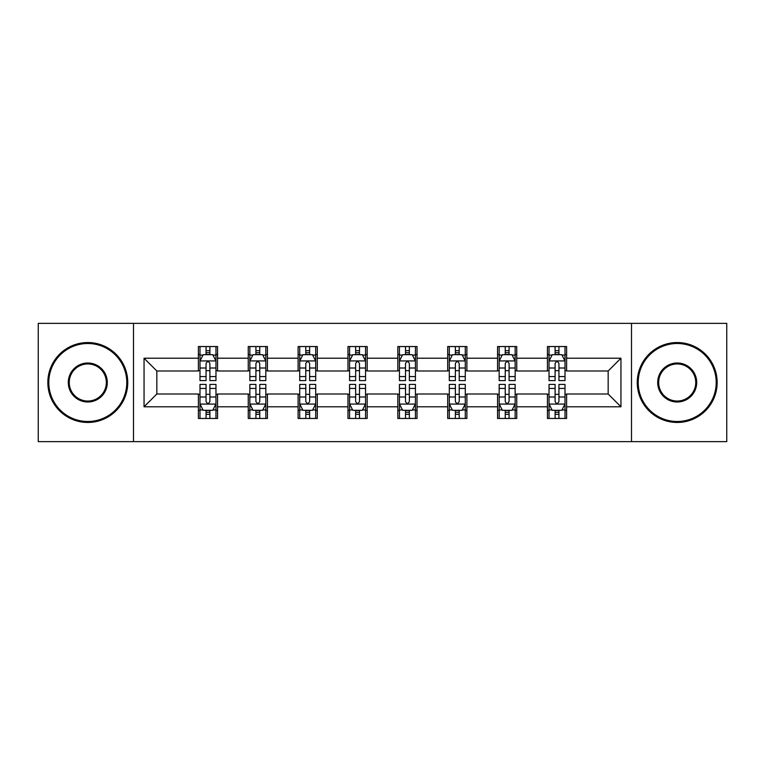 <?xml version="1.0" encoding="UTF-8"?>
<svg xmlns="http://www.w3.org/2000/svg" width="765" height="765" viewBox="0 0 765 765"><rect width="100%" height="100%" fill="white"/><g stroke="black" fill="none" stroke-linecap="round" stroke-linejoin="round"><path stroke-width="1.15" d="M631.498 441.635L726.75 441.635L726.75 323.366L631.498 323.366L631.498 441.635L133.502 441.635L133.502 323.366L38.25 323.366L38.25 441.635L133.502 441.635M631.498 323.366L133.502 323.366M566.607 358.211L566.607 346.545L547.434 346.545L547.434 358.211L516.748 358.211L516.748 346.545L497.566 346.545L497.566 358.211L466.889 358.211L466.889 346.545L447.707 346.545L447.707 358.211L417.021 358.211L417.021 346.545L397.838 346.545L397.838 358.211L367.162 358.211L367.162 346.545L347.979 346.545L347.979 358.211L317.293 358.211L317.293 346.545L298.111 346.545L298.111 358.211L267.434 358.211L267.434 346.545L248.252 346.545L248.252 358.211L217.566 358.211L217.566 346.545L198.393 346.545L198.393 358.211L144.049 358.211L144.049 406.789L156.835 394.004L198.393 394.004L198.393 418.455L217.566 418.455L217.566 394.004L248.252 394.004L248.252 418.455L267.434 418.455L267.434 394.004L298.111 394.004L298.111 418.455L317.293 418.455L317.293 394.004L347.979 394.004L347.979 418.455L367.162 418.455L367.162 394.004L397.838 394.004L397.838 418.455L417.021 418.455L417.021 394.004L447.707 394.004L447.707 418.455L466.889 418.455L466.889 394.004L497.566 394.004L497.566 418.455L516.748 418.455L516.748 394.004L547.434 394.004L547.434 418.455L566.607 418.455L566.607 394.004L608.165 394.004L608.165 370.996L566.607 370.996L566.607 358.211L620.951 358.211L620.951 406.789L566.607 406.789M547.434 406.789L516.748 406.789M497.566 406.789L466.889 406.789M447.707 406.789L417.021 406.789M397.838 406.789L367.162 406.789M347.979 406.789L317.293 406.789M298.111 406.789L267.434 406.789M248.252 406.789L217.566 406.789M198.393 406.789L144.049 406.789M547.434 358.211L547.434 370.996L516.748 370.996L516.748 358.211M497.566 358.211L497.566 370.996L466.889 370.996L466.889 358.211M447.707 358.211L447.707 370.996L417.021 370.996L417.021 358.211M397.838 358.211L397.838 370.996L367.162 370.996L367.162 358.211M347.979 358.211L347.979 370.996L317.293 370.996L317.293 358.211M298.111 358.211L298.111 370.996L267.434 370.996L267.434 358.211M248.252 358.211L248.252 370.996L217.566 370.996L217.566 358.211M198.393 358.211L198.393 370.996L156.835 370.996L144.049 358.211M156.835 370.996L156.835 394.004M620.951 406.789L608.165 394.004M608.165 370.996L620.951 358.211M198.393 354.53L199.99 354.53M206.062 354.53L209.897 354.53M215.969 354.53L217.566 354.53M198.393 370.671L199.99 370.671M206.062 370.671L209.897 370.671M215.969 370.671L217.566 370.671M198.393 394.329L199.99 394.329M206.062 394.329L209.897 394.329M215.969 394.329L217.566 394.329M198.393 410.47L199.99 410.47M206.062 410.47L209.897 410.47M215.969 410.47L217.566 410.47M248.252 394.329L249.849 394.329M255.921 394.329L259.756 394.329M265.828 394.329L267.434 394.329M248.252 410.47L249.849 410.47M255.921 410.47L259.756 410.47M265.828 410.47L267.434 410.47M248.252 354.53L249.849 354.53M255.921 354.53L259.756 354.53M265.828 354.53L267.434 354.53M248.252 370.671L249.849 370.671M255.921 370.671L259.756 370.671M265.828 370.671L267.434 370.671M298.111 394.329L299.717 394.329M305.79 394.329L309.624 394.329M315.696 394.329L317.293 394.329M298.111 410.47L299.717 410.47M305.79 410.47L309.624 410.47M315.696 410.47L317.293 410.47M298.111 354.53L299.717 354.53M305.79 354.53L309.624 354.53M315.696 354.53L317.293 354.53M298.111 370.671L299.717 370.671M305.79 370.671L309.624 370.671M315.696 370.671L317.293 370.671M347.979 394.329L349.576 394.329M355.649 394.329L359.483 394.329M365.555 394.329L367.162 394.329M347.979 410.47L349.576 410.47M355.649 410.47L359.483 410.47M365.555 410.47L367.162 410.47M347.979 354.53L349.576 354.53M355.649 354.53L359.483 354.53M365.555 354.53L367.162 354.53M347.979 370.671L349.576 370.671M355.649 370.671L359.483 370.671M365.555 370.671L367.162 370.671M397.838 394.329L399.445 394.329M405.517 394.329L409.351 394.329M415.424 394.329L417.021 394.329M397.838 410.47L399.445 410.47M405.517 410.47L409.351 410.47M415.424 410.47L417.021 410.47M397.838 354.53L399.445 354.53M405.517 354.53L409.351 354.53M415.424 354.53L417.021 354.53M397.838 370.671L399.445 370.671M405.517 370.671L409.351 370.671M415.424 370.671L417.021 370.671M447.707 394.329L449.304 394.329M455.376 394.329L459.21 394.329M465.283 394.329L466.889 394.329M447.707 410.47L449.304 410.47M455.376 410.47L459.21 410.47M465.283 410.47L466.889 410.47M447.707 354.53L449.304 354.53M455.376 354.53L459.21 354.53M465.283 354.53L466.889 354.53M447.707 370.671L449.304 370.671M455.376 370.671L459.21 370.671M465.283 370.671L466.889 370.671M497.566 394.329L499.172 394.329M505.244 394.329L509.079 394.329M515.151 394.329L516.748 394.329M497.566 410.47L499.172 410.47M505.244 410.47L509.079 410.47M515.151 410.47L516.748 410.47M497.566 354.53L499.172 354.53M505.244 354.53L509.079 354.53M515.151 354.53L516.748 354.53M497.566 370.671L499.172 370.671M505.244 370.671L509.079 370.671M515.151 370.671L516.748 370.671M547.434 394.329L549.031 394.329M555.103 394.329L558.938 394.329M565.01 394.329L566.607 394.329M547.434 410.47L549.031 410.47M555.103 410.47L558.938 410.47M565.01 410.47L566.607 410.47M547.434 354.53L549.031 354.53M555.103 354.53L558.938 354.53M565.01 354.53L566.607 354.53M547.434 370.671L549.031 370.671M555.103 370.671L558.938 370.671M565.01 370.671L566.607 370.671M209.897 350.695L206.062 350.695M215.969 376.571L209.897 376.571L209.897 380.578L215.969 380.578L215.969 361.08L212.775 354.692L203.184 354.692L199.99 361.08L199.99 380.578L206.062 380.578L206.062 376.571L199.99 376.571M199.99 361.08L199.99 346.545M215.969 361.08L215.969 346.545M206.062 354.692L206.062 346.545M209.897 346.545L209.897 354.692M209.897 376.571L209.897 363.48C208.615 361.023 207.344 361.023 206.062 363.48L206.062 376.571M206.062 414.305L209.897 414.305M199.99 388.429L206.062 388.429L206.062 384.422L199.99 384.422L199.99 403.92L203.184 410.308L212.775 410.308L215.969 403.92L215.969 384.422L209.897 384.422L209.897 388.429L215.969 388.429M215.969 403.92L215.969 418.455M199.99 403.92L199.99 418.455M209.897 410.308L209.897 418.455M206.062 418.455L206.062 410.308M206.062 388.429L206.062 401.52C207.334 403.977 208.615 403.977 209.897 401.52L209.897 388.429M87.793 343.504A38.996 38.996 0 0 0 48.797 382.5A38.996 38.996 0 0 0 87.793 421.496A38.996 38.996 0 0 0 126.789 382.5A38.996 38.996 0 0 0 87.793 343.504M87.793 422.452A39.952 39.952 0 0 1 47.841 382.5A39.952 39.952 0 0 1 87.793 342.548A39.952 39.952 0 0 1 127.745 382.5A39.952 39.952 0 0 1 87.793 422.452M87.793 363.002A19.498 19.498 0 0 1 107.291 382.5A19.498 19.498 0 0 1 87.793 401.998A19.498 19.498 0 0 1 68.295 382.5A19.498 19.498 0 0 1 87.793 363.002M87.793 401.042A18.542 18.542 0 0 0 106.335 382.5A18.542 18.542 0 0 0 87.793 363.958A18.542 18.542 0 0 0 69.252 382.5A18.542 18.542 0 0 0 87.793 401.042M677.207 343.504A38.996 38.996 0 0 0 638.211 382.5A38.996 38.996 0 0 0 677.207 421.496A38.996 38.996 0 0 0 716.203 382.5A38.996 38.996 0 0 0 677.207 343.504M677.207 422.452A39.952 39.952 0 0 1 637.255 382.5A39.952 39.952 0 0 1 677.207 342.548A39.952 39.952 0 0 1 717.159 382.5A39.952 39.952 0 0 1 677.207 422.452M677.207 363.002A19.498 19.498 0 0 1 696.705 382.5A19.498 19.498 0 0 1 677.207 401.998A19.498 19.498 0 0 1 657.709 382.5A19.498 19.498 0 0 1 677.207 363.002M677.207 401.042A18.542 18.542 0 0 0 695.748 382.5A18.542 18.542 0 0 0 677.207 363.958A18.542 18.542 0 0 0 658.665 382.5A18.542 18.542 0 0 0 677.207 401.042M259.756 350.695L255.921 350.695M265.828 376.571L259.756 376.571L259.756 380.578L265.828 380.578L265.828 361.08L262.634 354.692L253.043 354.692L249.849 361.08L249.849 380.578L255.921 380.578L255.921 376.571L249.849 376.571M249.849 361.08L249.849 346.545M265.828 361.08L265.828 346.545M255.921 354.692L255.921 346.545M259.756 346.545L259.756 354.692M259.756 376.571L259.756 363.48C258.484 361.023 257.203 361.023 255.921 363.48L255.921 376.571M309.624 350.695L305.79 350.695M315.696 376.571L309.624 376.571L309.624 380.578L315.696 380.578L315.696 361.08L312.502 354.692L302.911 354.692L299.717 361.08L299.717 380.578L305.79 380.578L305.79 376.571L299.717 376.571M299.717 361.08L299.717 346.545M315.696 361.08L315.696 346.545M305.79 354.692L305.79 346.545M309.624 346.545L309.624 354.692M309.624 376.571L309.624 363.48C308.343 361.023 307.071 361.023 305.79 363.48L305.79 376.571M255.921 414.305L259.756 414.305M249.849 388.429L255.921 388.429L255.921 384.422L249.849 384.422L249.849 403.92L253.043 410.308L262.634 410.308L265.828 403.92L265.828 384.422L259.756 384.422L259.756 388.429L265.828 388.429M265.828 403.92L265.828 418.455M249.849 403.92L249.849 418.455M259.756 410.308L259.756 418.455M255.921 418.455L255.921 410.308M255.921 388.429L255.921 401.52C257.203 403.977 258.474 403.977 259.756 401.52L259.756 388.429M305.79 414.305L309.624 414.305M299.717 388.429L305.79 388.429L305.79 384.422L299.717 384.422L299.717 403.92L302.911 410.308L312.502 410.308L315.696 403.92L315.696 384.422L309.624 384.422L309.624 388.429L315.696 388.429M315.696 403.92L315.696 418.455M299.717 403.92L299.717 418.455M309.624 410.308L309.624 418.455M305.79 418.455L305.79 410.308M305.79 388.429L305.79 401.52C307.061 403.977 308.343 403.977 309.624 401.52L309.624 388.429M359.483 350.695L355.649 350.695M365.555 376.571L359.483 376.571L359.483 380.578L365.555 380.578L365.555 361.08L362.361 354.692L352.77 354.692L349.576 361.08L349.576 380.578L355.649 380.578L355.649 376.571L349.576 376.571M349.576 361.08L349.576 346.545M365.555 361.08L365.555 346.545M355.649 354.692L355.649 346.545M359.483 346.545L359.483 354.692M359.483 376.571L359.483 363.48C358.211 361.023 356.93 361.023 355.649 363.48L355.649 376.571M409.351 350.695L405.517 350.695M415.424 376.571L409.351 376.571L409.351 380.578L415.424 380.578L415.424 361.08L412.23 354.692L402.639 354.692L399.445 361.08L399.445 380.578L405.517 380.578L405.517 376.571L399.445 376.571M399.445 361.08L399.445 346.545M415.424 361.08L415.424 346.545M405.517 354.692L405.517 346.545M409.351 346.545L409.351 354.692M409.351 376.571L409.351 363.48C408.07 361.023 406.798 361.023 405.517 363.48L405.517 376.571M459.21 350.695L455.376 350.695M465.283 376.571L459.21 376.571L459.21 380.578L465.283 380.578L465.283 361.08L462.089 354.692L452.498 354.692L449.304 361.08L449.304 380.578L455.376 380.578L455.376 376.571L449.304 376.571M449.304 361.08L449.304 346.545M465.283 361.08L465.283 346.545M455.376 354.692L455.376 346.545M459.21 346.545L459.21 354.692M459.21 376.571L459.21 363.48C457.939 361.023 456.657 361.023 455.376 363.48L455.376 376.571M355.649 414.305L359.483 414.305M349.576 388.429L355.649 388.429L355.649 384.422L349.576 384.422L349.576 403.92L352.77 410.308L362.361 410.308L365.555 403.92L365.555 384.422L359.483 384.422L359.483 388.429L365.555 388.429M365.555 403.92L365.555 418.455M349.576 403.92L349.576 418.455M359.483 410.308L359.483 418.455M355.649 418.455L355.649 410.308M355.649 388.429L355.649 401.52C356.93 403.977 358.202 403.977 359.483 401.52L359.483 388.429M405.517 414.305L409.351 414.305M399.445 388.429L405.517 388.429L405.517 384.422L399.445 384.422L399.445 403.92L402.639 410.308L412.23 410.308L415.424 403.92L415.424 384.422L409.351 384.422L409.351 388.429L415.424 388.429M415.424 403.92L415.424 418.455M399.445 403.92L399.445 418.455M409.351 410.308L409.351 418.455M405.517 418.455L405.517 410.308M405.517 388.429L405.517 401.52C406.789 403.977 408.07 403.977 409.351 401.52L409.351 388.429M455.376 414.305L459.21 414.305M449.304 388.429L455.376 388.429L455.376 384.422L449.304 384.422L449.304 403.92L452.498 410.308L462.089 410.308L465.283 403.92L465.283 384.422L459.21 384.422L459.21 388.429L465.283 388.429M465.283 403.92L465.283 418.455M449.304 403.92L449.304 418.455M459.21 410.308L459.21 418.455M455.376 418.455L455.376 410.308M455.376 388.429L455.376 401.52C456.657 403.977 457.929 403.977 459.21 401.52L459.21 388.429M509.079 350.695L505.244 350.695M515.151 376.571L509.079 376.571L509.079 380.578L515.151 380.578L515.151 361.08L511.957 354.692L502.366 354.692L499.172 361.08L499.172 380.578L505.244 380.578L505.244 376.571L499.172 376.571M499.172 361.08L499.172 346.545M515.151 361.08L515.151 346.545M505.244 354.692L505.244 346.545M509.079 346.545L509.079 354.692M509.079 376.571L509.079 363.48C507.797 361.023 506.526 361.023 505.244 363.48L505.244 376.571M505.244 414.305L509.079 414.305M499.172 388.429L505.244 388.429L505.244 384.422L499.172 384.422L499.172 403.92L502.366 410.308L511.957 410.308L515.151 403.92L515.151 384.422L509.079 384.422L509.079 388.429L515.151 388.429M515.151 403.92L515.151 418.455M499.172 403.92L499.172 418.455M509.079 410.308L509.079 418.455M505.244 418.455L505.244 410.308M505.244 388.429L505.244 401.52C506.516 403.977 507.797 403.977 509.079 401.52L509.079 388.429M558.938 350.695L555.103 350.695M565.01 376.571L558.938 376.571L558.938 380.578L565.01 380.578L565.01 361.08L561.816 354.692L552.225 354.692L549.031 361.08L549.031 380.578L555.103 380.578L555.103 376.571L549.031 376.571M549.031 361.08L549.031 346.545M565.01 361.08L565.01 346.545M555.103 354.692L555.103 346.545M558.938 346.545L558.938 354.692M558.938 376.571L558.938 363.48C557.666 361.023 556.385 361.023 555.103 363.48L555.103 376.571M555.103 414.305L558.938 414.305M549.031 388.429L555.103 388.429L555.103 384.422L549.031 384.422L549.031 403.92L552.225 410.308L561.816 410.308L565.01 403.92L565.01 384.422L558.938 384.422L558.938 388.429L565.01 388.429M565.01 403.92L565.01 418.455M549.031 403.92L549.031 418.455M558.938 410.308L558.938 418.455M555.103 418.455L555.103 410.308M555.103 388.429L555.103 401.52C556.385 403.977 557.656 403.977 558.938 401.52L558.938 388.429M215.893 360.927L200.067 360.927M199.99 355.075L202.993 355.075M212.966 355.075L215.969 355.075M206.062 368.003L199.99 368.003M215.969 368.003L209.897 368.003M209.897 352.732L206.062 352.732M200.067 404.073L215.893 404.073M215.969 409.925L212.966 409.925M202.993 409.925L199.99 409.925M209.897 396.997L215.969 396.997M199.99 396.997L206.062 396.997M206.062 412.268L209.897 412.268M265.751 360.927L249.926 360.927M249.849 355.075L252.852 355.075M262.825 355.075L265.828 355.075M255.921 368.003L249.849 368.003M265.828 368.003L259.756 368.003M259.756 352.732L255.921 352.732M315.62 360.927L299.794 360.927M299.717 355.075L302.72 355.075M312.694 355.075L315.696 355.075M305.79 368.003L299.717 368.003M315.696 368.003L309.624 368.003M309.624 352.732L305.79 352.732M249.926 404.073L265.751 404.073M265.828 409.925L262.825 409.925M252.852 409.925L249.849 409.925M259.756 396.997L265.828 396.997M249.849 396.997L255.921 396.997M255.921 412.268L259.756 412.268M299.794 404.073L315.62 404.073M315.696 409.925L312.694 409.925M302.72 409.925L299.717 409.925M309.624 396.997L315.696 396.997M299.717 396.997L305.79 396.997M305.79 412.268L309.624 412.268M365.479 360.927L349.653 360.927M349.576 355.075L352.579 355.075M362.553 355.075L365.555 355.075M355.649 368.003L349.576 368.003M365.555 368.003L359.483 368.003M359.483 352.732L355.649 352.732M415.347 360.927L399.521 360.927M399.445 355.075L402.447 355.075M412.421 355.075L415.424 355.075M405.517 368.003L399.445 368.003M415.424 368.003L409.351 368.003M409.351 352.732L405.517 352.732M465.206 360.927L449.38 360.927M449.304 355.075L452.306 355.075M462.28 355.075L465.283 355.075M455.376 368.003L449.304 368.003M465.283 368.003L459.21 368.003M459.21 352.732L455.376 352.732M349.653 404.073L365.479 404.073M365.555 409.925L362.553 409.925M352.579 409.925L349.576 409.925M359.483 396.997L365.555 396.997M349.576 396.997L355.649 396.997M355.649 412.268L359.483 412.268M399.521 404.073L415.347 404.073M415.424 409.925L412.421 409.925M402.447 409.925L399.445 409.925M409.351 396.997L415.424 396.997M399.445 396.997L405.517 396.997M405.517 412.268L409.351 412.268M449.38 404.073L465.206 404.073M465.283 409.925L462.28 409.925M452.306 409.925L449.304 409.925M459.21 396.997L465.283 396.997M449.304 396.997L455.376 396.997M455.376 412.268L459.21 412.268M515.075 360.927L499.249 360.927M499.172 355.075L502.175 355.075M512.148 355.075L515.151 355.075M505.244 368.003L499.172 368.003M515.151 368.003L509.079 368.003M509.079 352.732L505.244 352.732M499.249 404.073L515.075 404.073M515.151 409.925L512.148 409.925M502.175 409.925L499.172 409.925M509.079 396.997L515.151 396.997M499.172 396.997L505.244 396.997M505.244 412.268L509.079 412.268M564.933 360.927L549.107 360.927M549.031 355.075L552.034 355.075M562.007 355.075L565.01 355.075M555.103 368.003L549.031 368.003M565.01 368.003L558.938 368.003M558.938 352.732L555.103 352.732M549.107 404.073L564.933 404.073M565.01 409.925L562.007 409.925M552.034 409.925L549.031 409.925M558.938 396.997L565.01 396.997M549.031 396.997L555.103 396.997M555.103 412.268L558.938 412.268"/></g></svg>
